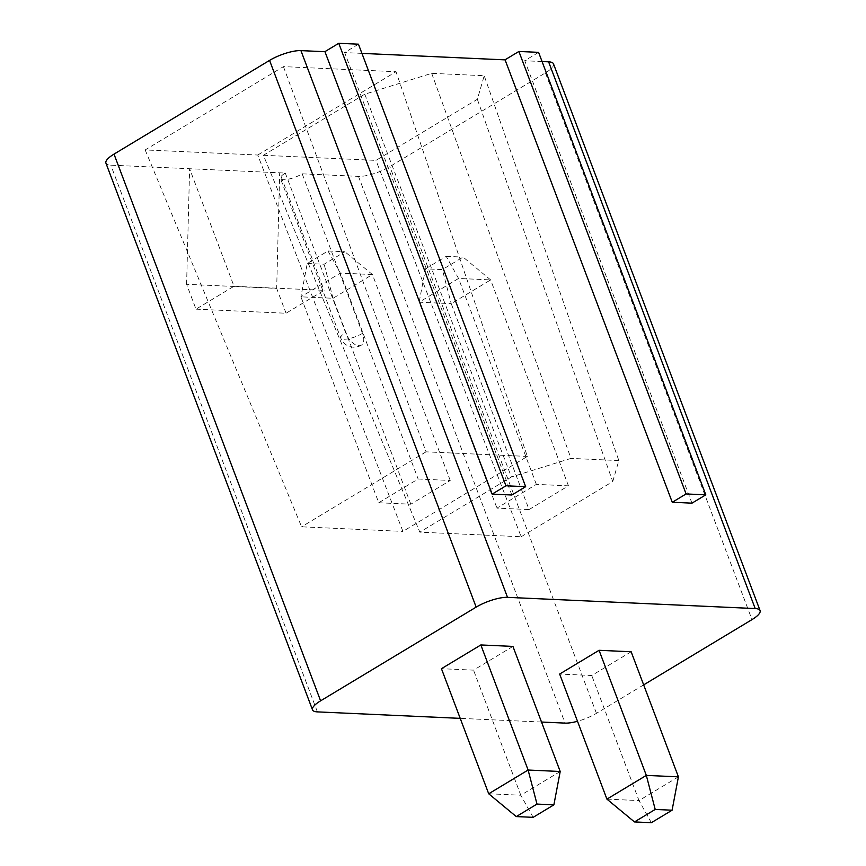 <?xml version="1.0" encoding="UTF-8"?>
<svg xmlns="http://www.w3.org/2000/svg" width="866" height="866" viewBox="0 0 866 866"><rect width="100%" height="100%" fill="white"/><g stroke="black" fill="none" stroke-linecap="round" stroke-linejoin="round"><path stroke-width="0.65" stroke-dasharray="4.33 3.25" d="M186.601 284.308L189.611 168.729L279.675 172.81L276.676 288.389L186.601 284.308L195.997 309.162L234.015 286.256L189.611 168.729L110.805 165.157A23.696 6.647 159.3 0 1 105.923 163.122M195.997 309.162L286.061 313.243L324.09 290.337L234.015 286.256M285.304 173.07L345.588 332.598A14.213 7.448 58.9 0 0 358.86 345.74A14.213 7.448 58.9 0 0 361.371 345.155A14.213 7.448 58.9 0 0 362.475 333.367L302.191 173.828A14.213 3.994 -20.7 0 1 288.659 179.121A14.213 3.994 -20.7 0 1 280.454 178.472A14.213 3.994 -20.7 0 1 285.304 173.07L279.675 172.81L324.09 290.337M286.061 313.243L276.676 288.389M302.191 173.828L358.492 176.383A23.696 6.647 159.3 0 0 389.841 166.608L545.396 72.885A23.696 6.647 159.3 0 0 553.493 63.878M541.521 722.038L460.203 718.358M643.665 684.876L596.436 713.335A23.696 6.647 -20.7 0 1 577.503 721.27M542.073 61.54L524.655 60.75M538.598 52.35L524.764 60.685L691.966 503.168M361.934 53.378L344.516 52.588M358.459 44.188L344.636 52.523L511.838 495.006M257.754 155.025L396.022 71.716L283.442 66.617L145.174 149.926L257.754 155.025L402.928 531.399L527.372 456.425L396.022 71.716M263.383 155.285L375.974 160.383L477.35 99.298L484.202 75.71L431.69 73.339L364.77 94.199L263.383 155.285L419.815 532.157L521.148 536.758L375.974 160.383M521.148 536.758L612.749 481.561L477.35 99.298M364.77 94.199L511.416 476.971L419.815 532.157M431.69 73.339L570.997 458.395L511.416 476.971M612.749 481.561L618.844 460.571L484.202 75.71M618.844 460.571L570.997 458.395M527.372 456.425L426.05 451.835L283.442 66.617M145.174 149.926L301.606 526.809L402.928 531.399M426.05 451.835L301.606 526.809M512.932 646.404L473.529 670.143L441.444 668.693M631.152 651.762L591.738 675.502L559.653 674.051M378.745 502.756L410.83 504.207L450.233 480.468L418.148 479.017L378.745 502.756L300.924 296.832L333.009 298.283L372.423 274.544L340.338 273.093L300.924 296.832L307.246 263.47L327.987 250.978L344.874 251.746L324.133 264.238L307.246 263.47M529.039 509.565L568.453 485.826L536.357 484.375L496.954 508.115L529.039 509.565L451.229 303.641L490.632 279.902L458.547 278.451L419.144 302.191L451.229 303.641L442.353 269.597L425.466 268.828L419.144 302.191L496.954 508.115M410.83 504.207L333.009 298.283L324.133 264.238M327.987 250.978L340.338 273.093L418.148 479.017M450.233 480.468L372.423 274.544L344.874 251.746M568.453 485.826L490.632 279.902L463.094 257.094L442.353 269.597M425.466 268.828L446.207 256.336L458.547 278.451L536.357 484.375M446.207 256.336L463.094 257.094M678.414 776.845L639.011 800.585L591.738 675.502M651.351 822.7L639.011 800.585L606.925 799.134M560.205 771.487L520.791 795.226L473.529 670.143M533.142 817.342L520.791 795.226L488.705 793.776M358.492 176.383L565.076 723.11M317.389 711.884L110.805 165.157M545.396 72.885L751.991 619.612M596.436 713.335L389.841 166.608M362.475 333.367A14.213 3.994 -20.7 0 1 348.933 338.66A14.213 3.994 -20.7 0 1 340.739 338.011A14.213 3.994 -20.7 0 1 345.588 332.598M361.371 345.155A14.213 14.213 0 0 1 340.739 338.011L280.454 178.472"/><path stroke-width="1.3" d="M577.503 721.27A23.696 6.647 -20.7 0 1 565.076 723.11L541.521 722.038M460.203 718.358L317.389 711.884A23.696 6.647 -20.7 0 1 312.507 709.849A23.696 6.647 -20.7 0 1 320.604 700.832L476.159 607.12A23.696 6.647 -20.7 0 1 507.508 597.345L755.195 608.56A23.696 6.647 -20.7 0 1 760.077 610.595A23.696 6.647 -20.7 0 1 751.991 619.612L643.665 684.876M324.815 51.7L300.924 50.618A23.696 6.647 159.3 0 0 269.564 60.393L114.009 154.116A23.696 6.647 159.3 0 0 105.923 163.122L312.507 709.849M760.077 610.595L553.493 63.878A23.696 6.647 159.3 0 0 548.611 61.832L542.073 61.54M518.896 51.462L538.598 52.35L705.801 494.843L691.966 503.168L672.265 502.28L505.062 59.786L518.896 51.462L686.099 493.945L672.265 502.28M504.954 59.862L361.934 53.378M338.758 43.3L358.459 44.188L525.662 486.681L511.838 495.006L492.137 494.118L324.934 51.635L338.758 43.3L505.96 485.783L492.137 494.118M525.662 486.681L505.96 485.783M705.801 494.843L686.099 493.945M441.444 668.693L480.846 644.953L512.932 646.404L560.205 771.487L528.119 770.036L536.996 804.081L516.255 816.584L488.705 793.776L441.444 668.693M559.653 674.051L599.066 650.301L631.152 651.762L678.414 776.845L646.328 775.395L655.205 809.439L634.464 821.931L606.925 799.134L559.653 674.051M599.066 650.301L646.328 775.395L606.925 799.134M480.846 644.953L528.119 770.036L488.705 793.776M634.464 821.931L651.351 822.7L672.092 810.208L678.414 776.845M672.092 810.208L655.205 809.439M516.255 816.584L533.142 817.342L553.883 804.85L560.205 771.487M553.883 804.85L536.996 804.081M476.159 607.12L269.564 60.393M114.009 154.116L320.604 700.832M548.611 61.832L755.195 608.56M507.508 597.345L300.924 50.618"/></g></svg>
